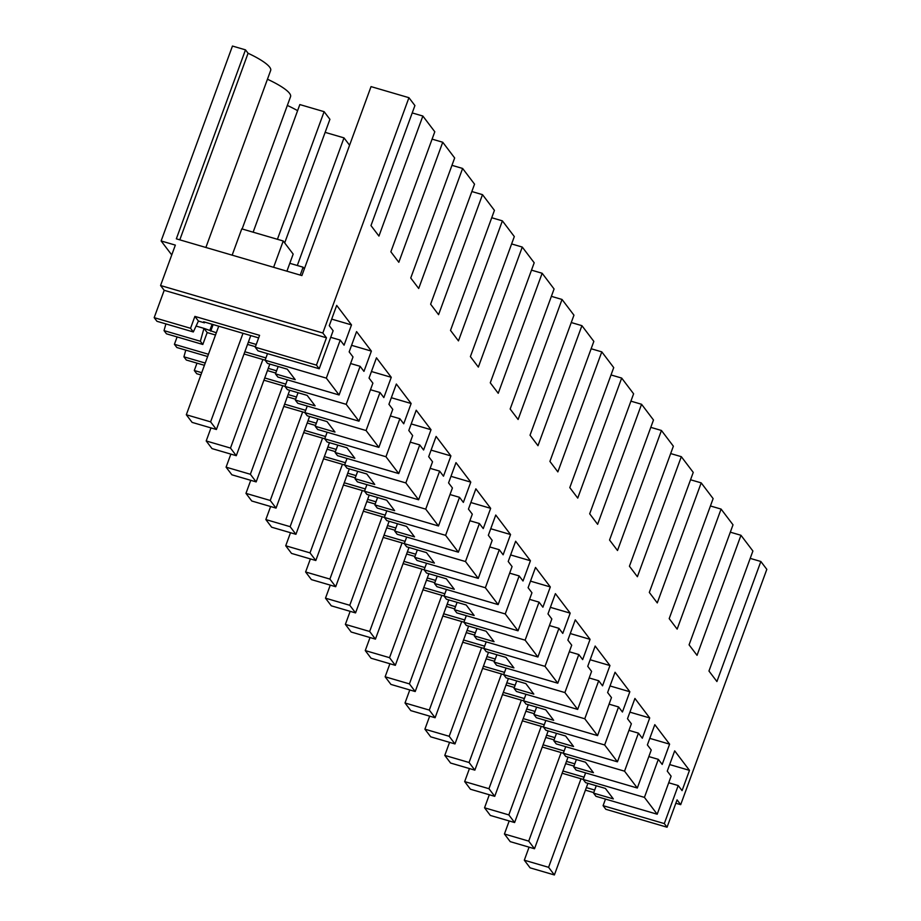 <?xml version="1.0" encoding="UTF-8"?>
<svg xmlns="http://www.w3.org/2000/svg" width="921" height="921" viewBox="0 0 921 921"><rect width="100%" height="100%" fill="white"/><g stroke="black" fill="none" stroke-linecap="round" stroke-linejoin="round"><path stroke-width="1.38" d="M667.057 827.219L664.306 823.581L678.213 785.555L682.07 790.632L689.484 770.359L674.69 750.857L667.265 771.13L671.121 776.196L657.203 814.222L644.424 797.379L658.331 759.353L662.187 764.43L669.602 744.156L654.808 724.654L647.382 744.928L651.239 749.993L637.32 788.019L624.542 771.176L638.449 733.151L642.305 738.228L649.719 717.954L634.926 698.452L627.5 718.725L631.357 723.791L617.438 761.817L604.66 744.974L618.567 706.948L622.423 712.025L629.837 691.752L615.044 672.249L607.618 692.523L611.475 697.588L597.556 735.614L584.777 718.771L598.696 680.746L602.541 685.823L609.955 665.549L595.162 646.047L587.748 666.32L591.593 671.386L577.674 709.412L564.895 692.569L578.814 654.543L582.659 659.609L590.073 639.347L575.28 619.845L567.866 640.118L571.711 645.184L557.792 683.209L545.013 666.367L558.932 628.341L562.777 633.406L570.191 613.144L555.398 593.642L547.983 613.916L551.829 618.981L537.91 657.007L525.131 640.164L539.05 602.138L542.895 607.204L550.309 586.942L535.515 567.44L528.101 587.702L531.947 592.779L518.028 630.804L505.249 613.95L519.168 575.936L523.013 581.001L530.427 560.739L515.633 541.237L508.219 561.499L512.064 566.576L498.146 604.602L485.367 587.748L499.286 549.733L503.131 554.799L510.545 534.537L495.751 515.035L488.337 535.297L492.182 540.374L478.264 578.4L465.485 561.545L479.404 523.531L483.249 528.596L490.663 508.334L475.869 488.832L468.455 509.094L472.3 514.171L458.382 552.186L445.603 535.343L459.521 497.328L463.367 502.394L470.781 482.132L455.987 462.63L448.573 482.892L452.418 487.969L438.5 525.983L425.721 509.14L439.639 471.126L443.485 476.192L450.899 455.918L436.105 436.427L428.691 456.689L432.536 461.766L418.629 499.781L412.228 491.365L405.839 482.938L419.757 444.924L423.602 449.989L431.016 429.716L416.223 410.225L408.809 430.487L412.654 435.564L398.747 473.578L392.346 465.163L385.957 456.735L399.875 418.71L403.72 423.787L411.134 403.513L396.341 384.022L388.927 404.284L392.772 409.361L378.865 447.376L366.074 430.533L379.993 392.507L383.838 397.584L391.264 377.311L376.459 357.809L369.045 378.082L372.89 383.159L358.983 421.173L346.192 404.331L360.111 366.305L363.956 371.382L371.382 351.108L356.577 331.606L349.163 351.88L353.008 356.945L339.101 394.971L332.711 386.555L326.322 378.128L340.229 340.102L344.074 345.179L351.5 324.906L336.695 305.404L329.281 325.677L333.126 330.743L319.219 368.768L316.456 365.13L326.46 337.8L322.834 333.011L408.936 97.695L414.911 105.558L370.979 225.587L378.934 236.075L422.854 116.034L434.793 131.761L390.861 251.801L398.816 262.278L442.736 142.248L448.7 150.1L454.663 157.963L410.743 278.004L418.698 288.48L462.618 168.451L468.582 176.302L474.545 184.165L430.625 304.206L438.58 314.683L482.5 194.653L488.464 202.505L494.427 210.368L450.507 330.409L458.462 340.885L502.382 220.856L514.309 236.57L470.389 356.611L478.344 367.088L522.265 247.058L534.192 262.773L490.271 382.814L498.226 393.29L542.147 273.261L554.074 288.975L510.153 409.016L518.097 419.492L562.029 299.463L573.956 315.178L530.036 435.219L537.979 445.695L581.911 325.666L593.838 341.392L549.918 461.421L557.861 471.897L601.793 351.868L613.72 367.594L569.8 487.623L577.743 498.1L621.675 378.07L633.602 393.797L589.682 513.826L597.625 524.314L641.557 404.273L653.484 419.999L609.552 540.028L617.507 550.516L661.439 430.475L673.366 446.201L629.434 566.231L637.39 576.719L681.321 456.678L693.248 472.404L649.317 592.433L657.272 602.921L701.203 482.88L713.13 498.606L669.199 618.636L677.154 629.124L721.085 509.083L733.012 524.809L689.081 644.838L697.036 655.326L740.968 535.285L752.894 551.011L708.963 671.041L716.918 681.528L760.85 561.488L766.813 569.351L680.7 804.666L677.062 799.877L667.057 827.219L605.834 809.294L603.082 805.668L605.488 799.083M664.306 823.581L603.082 805.668M593.757 792.601L585.411 790.16M594.69 790.045L586.343 787.605M678.213 785.555L668.715 782.769M215.502 335.014L207.167 332.573L202.816 344.466L166.459 333.816L164.03 330.616L200.375 341.254L203.967 328.36L216.32 332.78M165.895 323.916L164.03 330.616M204.681 322.097L204.416 322.822L198.429 321.061L193.318 331.951L156.973 321.302L154.187 317.653L164.191 290.311L160.565 285.522L175.347 245.113L161.129 240.957L232.46 46.05L245.493 49.861L176.337 238.827L301.892 275.575L371.036 86.609L408.936 97.695M200.893 374.928L196.726 373.719L194.296 370.507L196.99 363.139M204.416 365.315L186.341 360.03L183.912 356.818L205.245 363.058M185.777 350.118L183.912 356.818M207.639 356.519L176.855 347.516L174.414 344.304L177.108 336.936M675.83 803.25L680.7 804.666M740.968 535.285L730.318 532.177M721.085 509.083L710.436 505.974M701.203 482.88L690.554 479.772M681.321 456.678L670.672 453.569M661.439 430.475L650.79 427.356M641.557 404.273L630.908 401.153M621.675 378.07L611.026 374.951M601.793 351.868L591.144 348.748M581.911 325.666L571.262 322.546M562.029 299.463L551.38 296.343M542.147 273.261L531.498 270.141M522.265 247.058L511.615 243.938M502.382 220.856L491.733 217.736M482.5 194.653L471.851 191.533M462.618 168.451L451.969 165.331M442.736 142.248L432.087 139.129M422.854 116.034L412.205 112.926M160.565 285.522L322.834 333.011M326.46 337.8L164.191 290.311M316.456 365.13L255.232 347.217L259.584 335.336L194.895 316.398L190.543 328.29L154.187 317.653M319.219 368.768L257.995 350.855L255.232 347.217M258.651 337.892L203.645 321.786L204.416 322.822M351.5 324.906L331.687 319.115M340.229 340.102L330.72 337.328M256.245 344.466L248.359 342.151M326.322 378.128L265.098 360.215L267.504 353.629M213.142 324.572L210.736 331.146M339.101 394.971L277.877 377.057L275.46 373.868L295.227 379.659L291.255 374.421L287.271 369.183L267.504 363.392L265.098 360.215M265.11 360.157L244.03 353.998M371.382 351.108L351.569 345.317M360.111 366.305L350.602 363.53M276.588 370.806L268.241 368.354M346.192 404.331L284.969 386.417L287.375 379.843M358.983 421.173L297.759 403.26L295.342 400.071L315.109 405.862L311.137 400.623L307.154 395.385L287.387 389.595L284.969 386.417M284.992 386.371L263.913 380.2M391.264 377.311L371.451 371.52M379.993 392.507L370.484 389.733M296.47 397.009L288.123 394.568M366.074 430.533L304.851 412.62L307.257 406.046M378.865 447.376L317.641 429.462L315.224 426.285L334.991 432.064L331.019 426.826L327.036 421.588L307.269 415.797L304.851 412.62M304.874 412.573L283.795 406.403M411.134 403.513L391.333 397.722M399.875 418.71L390.366 415.935M316.352 423.211L308.005 420.77M385.957 456.735L324.733 438.822L327.139 432.248M398.747 473.578L337.523 455.665L335.106 452.487L354.873 458.267L350.901 453.028L346.918 447.79L327.151 441.999L324.733 438.822M324.756 438.776L303.677 432.605M431.016 429.716L411.215 423.925M419.757 444.924L410.248 442.138M336.223 449.413L327.888 446.973M405.839 482.938L344.615 465.024L347.021 458.451M418.629 499.781L357.406 481.867L354.988 478.69L374.755 484.469L370.783 479.231L366.8 473.993L347.033 468.202L344.615 465.024M344.638 464.978L323.559 458.808M450.899 455.918L431.097 450.127M439.639 471.126L430.13 468.34M356.105 475.616L347.77 473.175M425.721 509.14L364.497 491.227L366.903 484.653M438.5 525.983L377.276 508.07L374.87 504.892L394.637 510.671L386.682 500.195L366.915 494.404L364.497 491.227M364.52 491.181L343.441 485.01M470.781 482.132L450.979 476.33M459.521 497.328L450.012 494.542M375.987 501.818L367.652 499.378M445.603 535.343L384.379 517.429L386.785 510.856M458.382 552.186L397.158 534.272L394.752 531.095L414.519 536.874L406.564 526.398L386.797 520.607L384.379 517.429M384.402 517.383L363.323 511.213M490.663 508.334L470.861 502.532M479.404 523.531L469.894 520.745M395.869 528.021L387.534 525.58M465.485 561.545L404.261 543.632L406.668 537.058M478.264 578.4L417.04 560.475L414.634 557.297L434.401 563.076L426.446 552.6L406.679 546.809L404.261 543.632M404.284 543.586L383.205 537.415M510.545 534.537L490.732 528.735M499.286 549.733L489.776 546.947M415.751 554.223L407.416 551.783M485.367 587.748L424.144 569.834L426.55 563.261M498.146 604.602L436.922 586.677L434.516 583.5L454.283 589.279L446.328 578.802L426.561 573.023L424.144 569.834M424.167 569.788L403.087 563.617M530.427 560.739L510.614 554.937M519.168 575.936L509.658 573.15M435.633 580.426L427.298 577.985M505.249 613.95L444.026 596.037L446.432 589.463M518.028 630.804L456.804 612.879L454.398 609.702L474.165 615.481L466.21 605.005L446.443 599.226L444.026 596.037M444.049 595.991L422.958 589.82M550.309 586.942L530.496 581.139M539.05 602.138L529.54 599.352M455.515 606.628L447.18 604.188M525.131 640.164L463.908 622.239L466.314 615.665M537.91 657.007L476.687 639.082L474.269 635.904L494.047 641.684L486.092 631.207L466.325 625.428L463.908 622.239M463.931 622.193L442.84 616.022M570.191 613.144L550.378 607.342M558.932 628.341L549.423 625.555M475.397 632.831L467.062 630.39M545.013 666.367L483.79 648.442L486.196 641.868M557.792 683.209L496.569 665.284L494.151 662.107L513.93 667.898L505.974 657.41L486.207 651.631L483.79 648.442M483.813 648.396L462.722 642.225M590.073 639.347L570.26 633.544M578.814 654.543L569.305 651.757M495.279 659.033L486.944 656.592M564.895 692.569L503.672 674.644L506.078 668.07M577.674 709.412L516.451 691.487L514.033 688.309L533.812 694.1L525.856 683.612L506.09 677.833L503.672 674.644M503.683 674.598L482.604 668.427M609.955 665.549L590.142 659.747M598.696 680.746L589.187 677.96M515.161 685.236L506.826 682.795M584.777 718.771L523.554 700.846L525.96 694.273M597.556 735.614L536.333 717.701L533.915 714.512L553.682 720.303L549.71 715.053L545.739 709.815L525.972 704.035L523.554 700.846M523.565 700.8L502.486 694.63M629.837 691.752L610.024 685.949M618.567 706.948L609.069 704.162M535.043 711.438L526.697 708.997M604.66 744.974L543.436 727.049L545.842 720.475M617.438 761.817L556.215 743.903L553.797 740.714L573.564 746.505L565.621 736.017L545.854 730.238L543.436 727.049M543.448 727.003L522.368 720.832M649.719 717.954L629.906 712.152M638.449 733.151L628.951 730.365M554.926 737.64L546.579 735.2M624.542 771.176L563.318 753.251L565.724 746.678M637.32 788.019L576.097 770.106L573.679 766.917L593.446 772.707L585.503 762.22L565.736 756.44L563.318 753.251M563.33 753.205L542.25 747.035M669.602 744.156L649.789 738.366M658.331 759.353L648.833 756.578M574.808 763.843L566.461 761.402M644.424 797.379L583.2 779.465L585.606 772.88M657.203 814.222L595.979 796.308L593.561 793.119L613.328 798.91L605.385 788.422L585.618 782.643L583.2 779.465M583.212 779.408L562.132 773.237M689.484 770.359L669.671 764.568M760.85 561.488L750.201 558.379M255.428 346.699L247.542 344.396M202.816 344.466L200.375 341.254M196.081 326.057L203.967 328.36L207.167 332.573M212.106 324.261L209.965 330.121M193.318 331.951L190.543 328.29M171.755 254.944L161.129 240.957M584.029 777.174L562.95 771.004M593.561 793.119L596.255 785.763M573.99 766.088L565.644 763.647M564.147 750.972L543.068 744.801M573.679 766.917L576.373 759.56M554.108 739.885L545.762 737.445M544.265 724.769L523.186 718.599M553.797 740.714L556.491 733.346M534.226 713.671L525.879 711.231M524.394 698.567L503.303 692.396M533.915 714.512L536.609 707.144M514.344 687.469L505.997 685.028M504.512 672.365L483.421 666.194M514.033 688.309L516.727 680.941M494.462 661.266L486.115 658.826M484.63 646.162L463.539 639.991M494.151 662.107L496.856 654.739M474.58 635.064L466.245 632.623M464.748 619.96L443.657 613.789M474.269 635.904L476.974 628.536M454.698 608.862L446.363 606.421M444.866 593.757L423.787 587.586M454.398 609.702L457.092 602.334M434.816 582.659L426.481 580.218M424.984 567.555L403.905 561.384M434.516 583.5L437.21 576.132M414.934 556.457L406.598 554.016M405.102 541.352L384.022 535.182M414.634 557.297L417.328 549.929M395.051 530.254L386.716 527.814M385.22 515.15L364.14 508.979M394.752 531.095L397.446 523.727M375.169 504.052L366.834 501.611M365.338 488.947L344.258 482.777M374.87 504.892L377.564 497.524M355.287 477.849L346.952 475.409M345.456 462.733L324.376 456.574M354.988 478.69L357.682 471.322M335.405 451.647L327.07 449.206M325.574 436.531L304.494 430.372M335.106 452.487L337.8 445.119M315.523 425.444L307.188 423.004M305.691 410.329L284.612 404.158M315.224 426.285L317.918 418.917M295.641 399.242L287.306 396.801M194.296 370.507L201.722 372.683M285.809 384.126L264.73 377.955M295.342 400.071L298.036 392.714M275.77 373.04L267.424 370.599M174.414 344.304L208.457 354.263M265.927 357.924L244.848 351.753M275.46 373.868L278.154 366.512M245.493 49.861L248.071 53.257L179.791 239.84M267.458 79.229A43.978 9.072 20.1 0 1 290.552 96.659L242.131 228.972M287.329 105.431A43.978 9.072 20.1 0 1 297.598 110.67M248.071 53.257A43.978 9.072 20.1 0 1 270.67 70.445L205.89 247.473M198.429 321.061L194.895 316.398M300.223 275.08L303.101 267.194L304.356 268.84M289.793 263.302L303.101 267.194M286.915 271.188L293.166 254.092L283.231 240.991L273.606 267.297M232.15 255.163L241.774 228.869L283.231 240.991M581.001 778.763L548.594 867.317L554.384 874.95L587.92 783.322M529.08 847.159L524.314 860.202L548.594 867.317M524.314 860.202L530.105 867.847L554.384 874.95M561.119 752.561L528.712 841.115L534.502 848.748L568.038 757.12M509.198 820.956L504.432 834L528.712 841.115M504.432 834L510.222 841.644L534.502 848.748M541.237 726.358L508.829 814.912L514.62 822.545L548.156 730.906M489.316 794.754L484.55 807.798L508.829 814.912M484.55 807.798L490.34 815.442L514.62 822.545M521.355 700.156L488.947 788.71L494.738 796.343L528.274 704.703M469.445 768.551L464.668 781.595L488.947 788.71M464.668 781.595L470.458 789.239L494.738 796.343M501.473 673.953L469.065 762.496L474.856 770.14L508.392 678.501M449.563 742.349L444.785 755.393L469.065 762.496M444.785 755.393L450.576 763.037L474.856 770.14M481.591 647.751L449.183 736.293L454.974 743.938L488.51 652.298M429.681 716.147L424.903 729.19L449.183 736.293M424.903 729.19L430.694 736.823L454.974 743.938M461.709 621.548L429.301 710.091L435.092 717.735L468.628 626.096M409.799 689.944L405.021 702.988L429.301 710.091M405.021 702.988L410.812 710.621L435.092 717.735M441.827 595.346L409.419 683.889L415.21 691.533L448.746 599.893M389.917 663.742L385.139 676.785L409.419 683.889M385.139 676.785L390.93 684.418L415.21 691.533M421.945 569.143L389.537 657.686L395.328 665.33L428.864 573.691M370.035 637.539L365.257 650.583L389.537 657.686M365.257 650.583L371.048 658.216L395.328 665.33M402.063 542.93L369.655 631.484L375.446 639.128L408.982 547.488M350.153 611.337L345.375 624.38L369.655 631.484M345.375 624.38L351.166 632.013L375.446 639.128M382.18 516.727L349.773 605.281L355.564 612.914L389.099 521.286M330.271 585.134L325.493 598.178L349.773 605.281M325.493 598.178L331.284 605.811L355.564 612.914M362.298 490.525L329.891 579.079L335.693 586.712L369.217 495.084M310.389 558.932L305.611 571.976L329.891 579.079M305.611 571.976L311.402 579.608L335.693 586.712M342.416 464.322L310.009 552.876L315.811 560.509L349.335 468.881M290.506 532.729L285.729 545.773L310.009 552.876M285.729 545.773L291.52 553.406L315.811 560.509M322.534 438.12L290.127 526.674L295.929 534.307L329.453 442.679M270.624 506.515L265.847 519.571L290.127 526.674M265.847 519.571L271.649 527.203L295.929 534.307M302.652 411.917L270.244 500.471L276.047 508.104L309.571 416.476M250.742 480.313L245.965 493.368L270.244 500.471M245.965 493.368L251.767 501.001L276.047 508.104M282.77 385.715L250.362 474.269L256.165 481.902L289.689 390.274M230.86 454.111L226.082 467.166L250.362 474.269M226.082 467.166L231.885 474.799L256.165 481.902M349.589 145.242L343.994 137.874L297.299 265.501M262.888 359.512L230.48 448.067L236.283 455.699L269.818 364.071M210.978 427.908L206.2 440.963L230.48 448.067M343.994 137.874L325.136 132.359M206.2 440.963L212.003 448.596L236.283 455.699M284.681 242.914L329.914 119.304L324.111 111.671L277.417 239.299M243.006 333.31L210.61 421.864L216.4 429.497L250.765 335.578M324.111 111.671L299.832 104.568L253.137 232.184M218.726 326.207L186.318 414.761L210.61 421.864M186.318 414.761L192.121 422.394L216.4 429.497"/></g></svg>
